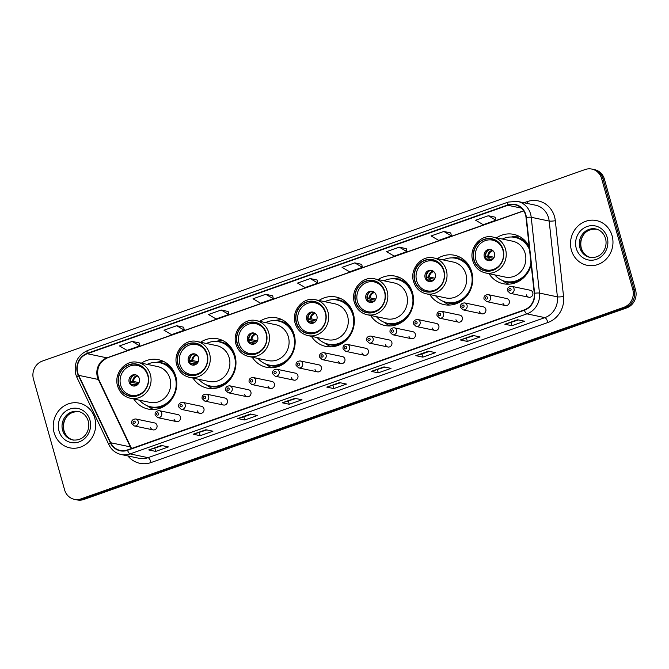 <?xml version="1.0" encoding="UTF-8"?>
<svg xmlns="http://www.w3.org/2000/svg" width="669" height="669" viewBox="0 0 669 669"><rect width="100%" height="100%" fill="white"/><g stroke="black" fill="none" stroke-linecap="round" stroke-linejoin="round"><path stroke-width="1" d="M488.989 273.671A25.221 23.373 -78.1 0 0 503.289 283.731A25.221 23.373 -78.1 0 0 531.161 264.69M429.799 294.561A25.221 23.373 -78.1 0 0 444.099 304.621A25.221 23.373 -78.1 0 0 471.762 272.007A25.221 23.373 -78.1 0 0 454.477 255.249A25.221 23.373 -78.1 0 0 437.334 258.702M370.609 315.45A25.221 23.373 -78.1 0 0 384.909 325.51A25.221 23.373 -78.1 0 0 412.564 292.897A25.221 23.373 -78.1 0 0 395.287 276.138A25.221 23.373 -78.1 0 0 378.144 279.592M311.419 336.34A25.221 23.373 -78.1 0 0 325.719 346.4A25.221 23.373 -78.1 0 0 353.374 313.778A25.221 23.373 -78.1 0 0 336.089 297.028A25.221 23.373 -78.1 0 0 318.954 300.481M252.23 357.229A25.221 23.373 -78.1 0 0 266.53 367.289A25.221 23.373 -78.1 0 0 294.184 334.667A25.221 23.373 -78.1 0 0 276.899 317.917A25.221 23.373 -78.1 0 0 259.764 321.363M193.04 378.119A25.221 23.373 -78.1 0 0 207.34 388.171A25.221 23.373 -78.1 0 0 234.995 355.557A25.221 23.373 -78.1 0 0 217.709 338.807A25.221 23.373 -78.1 0 0 200.575 342.252M133.85 399.008A25.221 23.373 -78.1 0 0 148.15 409.06A25.221 23.373 -78.1 0 0 175.805 376.446A25.221 23.373 -78.1 0 0 158.52 359.696A25.221 23.373 -78.1 0 0 141.385 363.142M174.082 419.229A3.571 3.303 -78.1 0 0 176.524 421.595A3.571 3.303 -78.1 0 0 180.438 416.979A3.571 3.303 -78.1 0 0 177.996 414.613L159.247 410.674A3.571 3.303 101.9 0 1 161.689 413.041A3.571 3.303 101.9 0 1 157.775 417.657L176.524 421.595M197.572 410.933A3.571 3.303 -78.1 0 0 200.014 413.308A3.571 3.303 -78.1 0 0 203.928 408.692A3.571 3.303 -78.1 0 0 201.486 406.317L182.737 402.378A3.571 3.303 101.9 0 1 185.179 404.753A3.571 3.303 101.9 0 1 181.266 409.369L200.014 413.308M221.063 402.646A3.571 3.303 -78.1 0 0 223.505 405.021A3.571 3.303 -78.1 0 0 227.418 400.405A3.571 3.303 -78.1 0 0 224.976 398.03L206.228 394.091A3.571 3.303 101.9 0 1 208.669 396.458A3.571 3.303 101.9 0 1 204.756 401.074L223.505 405.021M244.553 394.359A3.571 3.303 -78.1 0 0 246.995 396.725A3.571 3.303 -78.1 0 0 250.908 392.109A3.571 3.303 -78.1 0 0 248.467 389.743L229.718 385.804A3.571 3.303 101.9 0 1 232.16 388.171A3.571 3.303 101.9 0 1 228.246 392.787L246.995 396.725M268.043 386.063A3.571 3.303 -78.1 0 0 270.485 388.438A3.571 3.303 -78.1 0 0 274.399 383.822A3.571 3.303 -78.1 0 0 271.957 381.455L253.208 377.508A3.571 3.303 101.9 0 1 255.65 379.883A3.571 3.303 101.9 0 1 251.736 384.499L270.485 388.438M291.533 377.776A3.571 3.303 -78.1 0 0 293.975 380.151A3.571 3.303 -78.1 0 0 297.889 375.535A3.571 3.303 -78.1 0 0 295.447 373.16L276.698 369.221A3.571 3.303 101.9 0 1 279.14 371.596A3.571 3.303 101.9 0 1 275.227 376.212L293.975 380.151M315.015 369.489A3.571 3.303 -78.1 0 0 317.466 371.855A3.571 3.303 -78.1 0 0 321.379 367.248A3.571 3.303 -78.1 0 0 318.937 364.873L300.18 360.934A3.571 3.303 101.9 0 1 302.631 363.3A3.571 3.303 101.9 0 1 298.717 367.917L317.466 371.855M338.506 361.201A3.571 3.303 -78.1 0 0 340.956 363.568A3.571 3.303 -78.1 0 0 344.87 358.952A3.571 3.303 -78.1 0 0 342.419 356.585L323.671 352.647A3.571 3.303 101.9 0 1 326.121 355.013A3.571 3.303 101.9 0 1 322.207 359.629L340.956 363.568M361.996 352.906A3.571 3.303 -78.1 0 0 364.446 355.281A3.571 3.303 -78.1 0 0 368.36 350.665A3.571 3.303 -78.1 0 0 365.91 348.29L347.161 344.351A3.571 3.303 101.9 0 1 349.611 346.726A3.571 3.303 101.9 0 1 345.697 351.342L364.446 355.281M385.486 344.619A3.571 3.303 -78.1 0 0 387.936 346.994A3.571 3.303 -78.1 0 0 391.85 342.377A3.571 3.303 -78.1 0 0 389.4 340.003L370.651 336.064A3.571 3.303 101.9 0 1 373.101 338.43A3.571 3.303 101.9 0 1 369.188 343.046L387.936 346.994M408.976 336.331A3.571 3.303 -78.1 0 0 411.427 338.698A3.571 3.303 -78.1 0 0 415.34 334.082A3.571 3.303 -78.1 0 0 412.89 331.715L394.141 327.777A3.571 3.303 101.9 0 1 396.592 330.143A3.571 3.303 101.9 0 1 392.678 334.759L411.427 338.698M432.467 328.036A3.571 3.303 -78.1 0 0 434.917 330.411A3.571 3.303 -78.1 0 0 438.831 325.795A3.571 3.303 -78.1 0 0 436.38 323.428L417.632 319.481A3.571 3.303 101.9 0 1 420.082 321.856A3.571 3.303 101.9 0 1 416.168 326.472L434.917 330.411M455.957 319.749A3.571 3.303 -78.1 0 0 458.407 322.124A3.571 3.303 -78.1 0 0 462.321 317.507A3.571 3.303 -78.1 0 0 459.871 315.132L441.122 311.194A3.571 3.303 101.9 0 1 443.572 313.569A3.571 3.303 101.9 0 1 439.65 318.185L458.407 322.124M479.447 311.461A3.571 3.303 -78.1 0 0 481.889 313.828A3.571 3.303 -78.1 0 0 485.803 309.22A3.571 3.303 -78.1 0 0 483.361 306.845L464.612 302.906A3.571 3.303 101.9 0 1 467.054 305.273A3.571 3.303 101.9 0 1 463.14 309.889L481.889 313.828M502.937 303.174A3.571 3.303 -78.1 0 0 505.379 305.541A3.571 3.303 -78.1 0 0 509.293 300.925A3.571 3.303 -78.1 0 0 506.851 298.558L488.102 294.619A3.571 3.303 101.9 0 1 490.544 296.986A3.571 3.303 101.9 0 1 486.631 301.602L505.379 305.541M526.428 294.878A3.571 3.303 -78.1 0 0 528.87 297.253A3.571 3.303 -78.1 0 0 532.783 292.637A3.571 3.303 -78.1 0 0 530.341 290.262L511.593 286.324A3.571 3.303 101.9 0 1 514.035 288.699A3.571 3.303 101.9 0 1 510.121 293.315L528.87 297.253M150.592 427.516A3.571 3.303 -78.1 0 0 153.042 429.883A3.571 3.303 -78.1 0 0 156.956 425.267A3.571 3.303 -78.1 0 0 154.506 422.9L135.757 418.961A3.571 3.303 101.9 0 1 138.207 421.328A3.571 3.303 101.9 0 1 134.285 425.944L153.042 429.883M529.187 246.577A25.221 23.373 -78.1 0 0 513.667 234.359A25.221 23.373 -78.1 0 0 496.523 237.813M74.368 499.325L77.169 499.919A14.275 13.229 -78.1 0 0 83.909 499.45L626.627 307.924A14.275 13.229 -78.1 0 0 635.55 289.928L604.416 179.158A14.275 13.229 -78.1 0 0 594.632 169.675L593.227 169.382A14.275 13.229 -78.1 0 1 603.012 178.866A14.275 13.229 -78.1 0 0 593.227 169.382L591.831 169.081A14.275 13.229 -78.1 0 0 585.091 169.55L42.373 361.076A14.275 13.229 -78.1 0 0 33.45 379.072L64.584 489.842A14.275 13.229 -78.1 0 0 74.368 499.325A14.275 13.229 -78.1 0 0 81.1 498.865L623.826 307.33A14.275 13.229 -78.1 0 0 632.749 289.334L601.607 178.564A14.275 13.229 -78.1 0 0 591.831 169.081M75.773 499.618A14.275 13.229 -78.1 0 0 82.504 499.158L625.222 307.631A14.275 13.229 -78.1 0 0 634.145 289.635L603.012 178.866L634.145 289.635A14.275 13.229 -78.1 0 1 625.222 307.631L82.504 499.158A14.275 13.229 -78.1 0 1 75.773 499.618M54.105 432.659A22.846 21.165 -78.1 0 0 69.76 447.837A22.846 21.165 -78.1 0 0 94.814 418.301A22.846 21.165 -78.1 0 0 79.159 403.123A22.846 21.165 -78.1 0 0 54.105 432.659A22.846 21.165 -78.1 0 0 69.76 447.837A22.846 21.165 -78.1 0 0 94.814 418.301A22.846 21.165 -78.1 0 0 79.159 403.123A22.846 21.165 -78.1 0 0 54.105 432.659M571.385 250.114A22.846 21.165 -78.1 0 0 587.039 265.284A22.846 21.165 -78.1 0 0 612.093 235.747A22.846 21.165 -78.1 0 0 596.439 220.578A22.846 21.165 -78.1 0 0 571.385 250.114A22.846 21.165 -78.1 0 0 587.039 265.284A22.846 21.165 -78.1 0 0 612.093 235.747A22.846 21.165 -78.1 0 0 596.439 220.578A22.846 21.165 -78.1 0 0 571.385 250.114M77.788 372.917A15.228 14.108 101.9 0 1 87.305 353.725L507.913 205.291A15.228 14.108 101.9 0 1 515.097 204.798A15.228 14.108 101.9 0 1 526.026 217.484L534.263 293.273A15.228 14.108 101.9 0 1 524.253 309.898L127.419 449.944A15.228 14.108 101.9 0 1 120.236 450.438A15.228 14.108 101.9 0 1 110.711 442.753L78.699 375.351A15.228 14.108 101.9 0 1 77.788 372.917M77.445 373.043A15.613 14.467 -78.1 0 0 78.382 375.535L110.393 442.928A15.613 14.467 -78.1 0 0 127.52 450.304L524.354 310.257A15.613 14.467 -78.1 0 0 534.615 293.223L526.378 217.433A15.613 14.467 -78.1 0 0 507.813 204.931L87.204 353.366A15.613 14.467 -78.1 0 0 77.445 373.043M450.764 232.946L443.823 231.449L431.095 235.94L438.688 240.405L451.408 235.914L450.755 232.912M406.25 248.659L399.301 247.162L386.582 251.653L394.166 256.11L406.886 251.628L406.242 248.617M361.728 264.364L354.779 262.875L342.06 267.357L349.644 271.823L362.364 267.332L361.72 264.33M183.649 327.216L176.7 325.719L163.98 330.21L171.565 334.667L184.284 330.185L183.641 327.174M228.162 311.503L221.222 310.006L208.502 314.497L216.087 318.962L228.806 314.472L228.154 311.461M272.684 295.79L265.735 294.293L253.016 298.784L260.609 303.249L273.328 298.759L272.676 295.757M428.536 351.175L435.544 352.647L422.825 357.137L415.817 355.665L428.536 351.175M473.058 335.462L480.066 336.942L467.347 341.424L460.339 339.952L473.058 335.462M517.58 319.757L524.588 321.229L511.869 325.719L504.852 324.239L517.58 319.757M294.979 398.314L301.987 399.786L289.267 404.268L282.259 402.797L294.979 398.314M250.457 414.019L257.465 415.491L244.745 419.981L237.738 418.51L250.457 414.019M205.935 429.732L212.943 431.204L200.223 435.695L193.216 434.223L205.935 429.732M161.413 445.445L168.429 446.917L155.701 451.408L148.694 449.936L161.413 445.445M384.014 366.888L391.022 368.36L378.303 372.85L371.295 371.379L384.014 366.888M339.492 382.601L346.509 384.073L333.789 388.564L326.773 387.092L339.492 382.601M488.337 215.736L475.617 220.226L483.21 224.692L495.93 220.201L495.277 217.199L488.337 215.736L495.93 220.201M132.178 341.433L119.458 345.915L127.043 350.38L139.762 345.89L139.119 342.888L132.178 341.433L139.762 345.89M310.257 278.58L297.538 283.071L305.123 287.536L317.85 283.046L317.198 280.043L310.257 278.58L317.85 283.046M333.789 388.564L332.911 385.436M340.412 382.793L327.007 387.083A3.805 1.246 -109.4 0 1 326.773 387.092M378.303 372.85L377.425 369.731M384.926 367.08L371.521 371.37A3.805 1.246 -109.4 0 1 371.295 371.379M155.701 451.408L154.832 448.28M162.333 445.638L148.928 449.928A3.805 1.246 -109.4 0 1 148.694 449.936M200.223 435.695L199.345 432.575M206.846 429.924L193.441 434.223A3.805 1.246 -109.4 0 1 193.216 434.223M244.745 419.981L243.867 416.862L237.963 418.51A3.805 1.246 -109.4 0 1 237.738 418.51M289.267 404.268L288.389 401.149M295.89 398.507L282.485 402.797A3.805 1.246 -109.4 0 1 282.259 402.797M511.869 325.719L510.991 322.592M518.492 319.949L505.087 324.239A3.805 1.246 -109.4 0 1 504.852 324.239M467.347 341.424L466.469 338.305M473.97 335.654L460.565 339.952A3.805 1.246 -109.4 0 1 460.339 339.952M422.825 357.137L421.947 354.018L416.043 355.665A3.805 1.246 -109.4 0 1 415.817 355.665M265.735 294.293L273.328 298.759M221.222 310.006L228.806 314.472M176.7 325.719L184.284 330.185M354.779 262.875L362.364 267.332M399.301 247.162L406.886 251.628M443.823 231.449L451.408 235.914M251.368 414.211L243.834 416.871M429.448 351.367L421.913 354.026M176.072 377.475A22.512 20.856 -78.1 0 0 160.769 362.941L159.891 362.757A22.512 20.856 -78.1 0 0 147.172 364.362M139.637 400.221A22.512 20.856 -78.1 0 0 150.634 406.811A22.512 20.856 -78.1 0 0 175.32 377.709A22.512 20.856 -78.1 0 0 159.891 362.757M170.01 378.687A18.322 16.976 -78.1 0 0 157.449 366.52L137.831 362.397A18.322 16.976 101.9 0 1 150.383 374.565A18.322 16.976 101.9 0 1 130.288 398.256L149.915 402.387A18.322 16.976 -78.1 0 0 170.01 378.687M118.94 385.269A16.181 14.994 -78.1 0 0 130.029 396.015A16.181 14.994 -78.1 0 0 147.774 375.092A16.181 14.994 -78.1 0 0 136.685 364.346A16.181 14.994 -78.1 0 0 118.94 385.269M150.634 406.811L151.512 406.995A22.512 20.856 -78.1 0 0 171.373 399.845M147.272 385.862A15.228 14.108 101.9 0 1 131.099 395.27A15.228 14.108 101.9 0 1 120.663 385.152A15.228 14.108 101.9 0 1 137.362 365.458A15.228 14.108 101.9 0 1 147.799 375.577A15.228 14.108 101.9 0 1 148.376 380.577M129.15 382.158A5.712 5.293 -78.1 0 0 133.064 385.954A5.712 5.293 -78.1 0 0 139.319 378.57A5.712 5.293 -78.1 0 0 135.406 374.774A5.712 5.293 -78.1 0 0 129.15 382.158M136.016 374.941A5.712 5.293 -78.1 0 0 130.371 382.417A5.712 5.293 -78.1 0 0 133.683 386.046M153.728 409.495A24.745 22.93 101.9 0 1 149.128 407.103L147.071 405.698M156.178 362.339L158.637 361.879A24.745 22.93 101.9 0 1 163.805 361.544M138.424 383.722L130.271 382.016M133.022 375.644A6.665 6.172 101.9 0 0 130.514 381.573L130.212 381.681M130.514 381.573L133.574 381.481L139.035 382.626M137.404 384.826L131.266 384.274M235.262 356.585A22.512 20.856 -78.1 0 0 219.959 342.051L219.081 341.867A22.512 20.856 -78.1 0 0 206.361 343.473M198.827 379.331A22.512 20.856 -78.1 0 0 209.823 385.921A22.512 20.856 -78.1 0 0 234.51 356.82A22.512 20.856 -78.1 0 0 219.081 341.867M229.199 357.798A18.322 16.976 -78.1 0 0 216.647 345.63L197.02 341.508A18.322 16.976 101.9 0 1 209.573 353.675A18.322 16.976 101.9 0 1 189.478 377.366L209.104 381.497A18.322 16.976 -78.1 0 0 229.199 357.798M178.13 364.379A16.181 14.994 -78.1 0 0 189.218 375.125A16.181 14.994 -78.1 0 0 206.964 354.202A16.181 14.994 -78.1 0 0 195.875 343.456A16.181 14.994 -78.1 0 0 178.13 364.379M209.823 385.921L210.702 386.105A22.512 20.856 -78.1 0 0 230.562 378.955M206.462 364.973A15.228 14.108 101.9 0 1 190.297 374.381A15.228 14.108 101.9 0 1 179.861 364.262A15.228 14.108 101.9 0 1 196.561 344.568A15.228 14.108 101.9 0 1 206.997 354.687A15.228 14.108 101.9 0 1 207.574 359.688M188.34 361.268A5.712 5.293 -78.1 0 0 192.254 365.065A5.712 5.293 -78.1 0 0 198.509 357.681A5.712 5.293 -78.1 0 0 194.595 353.884A5.712 5.293 -78.1 0 0 188.34 361.268M195.206 354.052A5.712 5.293 -78.1 0 0 189.561 361.528A5.712 5.293 -78.1 0 0 192.873 365.157M212.918 388.605A24.745 22.93 101.9 0 1 208.318 386.214L206.261 384.809M215.376 341.449L217.826 340.989A24.745 22.93 101.9 0 1 222.994 340.655M197.614 362.841L189.469 361.126M192.22 354.754A6.665 6.172 101.9 0 0 189.703 360.683L189.402 360.792M189.703 360.683L192.764 360.591L198.233 361.737M196.594 363.936L190.456 363.384M294.452 335.704A22.512 20.856 -78.1 0 0 279.149 321.162L278.271 320.978A22.512 20.856 -78.1 0 0 265.551 322.583M258.017 358.442A22.512 20.856 -78.1 0 0 269.013 365.031A22.512 20.856 -78.1 0 0 293.699 335.93A22.512 20.856 -78.1 0 0 278.271 320.978M288.389 336.917A18.322 16.976 -78.1 0 0 275.837 324.741L256.21 320.618A18.322 16.976 101.9 0 1 268.762 332.786A18.322 16.976 101.9 0 1 248.676 356.485L268.294 360.608A18.322 16.976 -78.1 0 0 288.389 336.917M237.319 343.49A16.181 14.994 -78.1 0 0 248.408 354.236A16.181 14.994 -78.1 0 0 266.153 333.313A16.181 14.994 -78.1 0 0 255.065 322.567A16.181 14.994 -78.1 0 0 237.319 343.49M269.013 365.031L269.891 365.215A22.512 20.856 -78.1 0 0 289.752 358.074M265.652 344.083A15.228 14.108 101.9 0 1 249.487 353.491A15.228 14.108 101.9 0 1 239.05 343.373A15.228 14.108 101.9 0 1 255.75 323.679A15.228 14.108 101.9 0 1 266.187 333.798A15.228 14.108 101.9 0 1 266.764 338.798M247.53 340.379A5.712 5.293 -78.1 0 0 251.444 344.175A5.712 5.293 -78.1 0 0 257.707 336.791A5.712 5.293 -78.1 0 0 253.794 332.995A5.712 5.293 -78.1 0 0 247.53 340.379M254.396 333.162A5.712 5.293 -78.1 0 0 248.751 340.638A5.712 5.293 -78.1 0 0 252.062 344.267M272.107 367.724A24.745 22.93 101.9 0 1 267.508 365.324L265.451 363.919M274.566 320.568L277.016 320.108A24.745 22.93 101.9 0 1 282.184 319.765M256.804 341.951L248.659 340.237M251.41 333.864A6.665 6.172 101.9 0 0 248.893 339.802L248.6 339.902M248.893 339.802L251.954 339.701L257.423 340.856M255.784 343.046L249.654 342.503M353.642 314.815A22.512 20.856 -78.1 0 0 338.338 300.272L337.46 300.088A22.512 20.856 -78.1 0 0 324.741 301.694M317.206 337.552A22.512 20.856 -78.1 0 0 328.203 344.15A22.512 20.856 -78.1 0 0 352.889 315.04A22.512 20.856 -78.1 0 0 337.46 300.088M347.579 316.027A18.322 16.976 -78.1 0 0 335.027 303.851L315.4 299.729A18.322 16.976 101.9 0 1 327.952 311.905A18.322 16.976 101.9 0 1 307.865 335.595L327.484 339.718A18.322 16.976 -78.1 0 0 347.579 316.027M296.518 322.6A16.181 14.994 -78.1 0 0 307.598 333.346A16.181 14.994 -78.1 0 0 325.343 312.423A16.181 14.994 -78.1 0 0 314.254 301.677A16.181 14.994 -78.1 0 0 296.518 322.6M328.203 344.15L329.081 344.334A22.512 20.856 -78.1 0 0 348.942 337.184M324.841 323.194A15.228 14.108 101.9 0 1 308.677 332.602A15.228 14.108 101.9 0 1 298.24 322.483A15.228 14.108 101.9 0 1 314.94 302.798A15.228 14.108 101.9 0 1 325.377 312.908A15.228 14.108 101.9 0 1 325.954 317.909M306.72 319.498A5.712 5.293 -78.1 0 0 310.633 323.286A5.712 5.293 -78.1 0 0 316.897 315.902A5.712 5.293 -78.1 0 0 312.983 312.105A5.712 5.293 -78.1 0 0 306.72 319.498M313.585 312.281A5.712 5.293 -78.1 0 0 307.941 319.749A5.712 5.293 -78.1 0 0 311.252 323.378M331.297 346.835A24.745 22.93 101.9 0 1 326.698 344.443L324.641 343.03M333.756 299.679L336.206 299.219A24.745 22.93 101.9 0 1 341.374 298.876M315.994 321.061L307.849 319.347M310.6 312.975A6.665 6.172 101.9 0 0 308.083 318.912L307.79 319.013M308.083 318.912L311.144 318.812L316.613 319.966M314.974 322.165L308.844 321.613M412.832 293.925A22.512 20.856 -78.1 0 0 397.528 279.383L396.65 279.199A22.512 20.856 -78.1 0 0 383.931 280.804M376.396 316.671A22.512 20.856 -78.1 0 0 387.393 323.261A22.512 20.856 -78.1 0 0 412.079 294.151A22.512 20.856 -78.1 0 0 396.65 279.199M406.769 295.138A18.322 16.976 -78.1 0 0 394.217 282.962L374.59 278.839A18.322 16.976 101.9 0 1 387.142 291.015A18.322 16.976 101.9 0 1 367.055 314.706L386.682 318.829A18.322 16.976 -78.1 0 0 406.769 295.138M355.707 301.711A16.181 14.994 -78.1 0 0 366.796 312.465A16.181 14.994 -78.1 0 0 384.533 291.542A16.181 14.994 -78.1 0 0 373.444 280.788A16.181 14.994 -78.1 0 0 355.707 301.711M387.393 323.261L388.271 323.445A22.512 20.856 -78.1 0 0 408.132 316.295M384.031 302.313A15.228 14.108 101.9 0 1 367.866 311.712A15.228 14.108 101.9 0 1 357.43 301.602A15.228 14.108 101.9 0 1 374.13 281.908A15.228 14.108 101.9 0 1 384.566 292.019A15.228 14.108 101.9 0 1 385.143 297.019M365.91 298.608A5.712 5.293 -78.1 0 0 369.823 302.396A5.712 5.293 -78.1 0 0 376.087 295.012A5.712 5.293 -78.1 0 0 372.173 291.224A5.712 5.293 -78.1 0 0 365.91 298.608M372.775 291.391A5.712 5.293 -78.1 0 0 367.139 298.859A5.712 5.293 -78.1 0 0 370.442 302.488M390.487 325.945A24.745 22.93 101.9 0 1 385.896 323.553L383.83 322.14M392.946 278.789L395.396 278.329A24.745 22.93 101.9 0 1 400.564 277.986M375.184 300.172L367.038 298.458M369.79 292.094A6.665 6.172 101.9 0 0 367.273 298.023L366.98 298.123M367.273 298.023L370.333 297.922L375.802 299.076M374.163 301.276L368.034 300.724M472.021 273.036A22.512 20.856 -78.1 0 0 456.718 258.493L455.84 258.309A22.512 20.856 -78.1 0 0 443.121 259.915M435.586 295.782A22.512 20.856 -78.1 0 0 446.583 302.371A22.512 20.856 -78.1 0 0 471.269 273.261A22.512 20.856 -78.1 0 0 455.84 258.309M465.959 274.248A18.322 16.976 -78.1 0 0 453.406 262.081L433.78 257.95A18.322 16.976 101.9 0 1 446.332 270.125A18.322 16.976 101.9 0 1 426.245 293.816L445.872 297.939A18.322 16.976 -78.1 0 0 465.959 274.248M414.897 280.821A16.181 14.994 -78.1 0 0 425.986 291.575A16.181 14.994 -78.1 0 0 443.723 270.652A16.181 14.994 -78.1 0 0 432.642 259.898A16.181 14.994 -78.1 0 0 414.897 280.821M446.583 302.371L447.461 302.555A22.512 20.856 -78.1 0 0 467.322 295.405M443.221 281.423A15.228 14.108 101.9 0 1 427.056 290.823A15.228 14.108 101.9 0 1 416.62 280.712A15.228 14.108 101.9 0 1 433.32 261.019A15.228 14.108 101.9 0 1 443.756 271.129A15.228 14.108 101.9 0 1 444.333 276.13M425.099 277.719A5.712 5.293 -78.1 0 0 429.013 281.507A5.712 5.293 -78.1 0 0 435.276 274.123A5.712 5.293 -78.1 0 0 431.363 270.335A5.712 5.293 -78.1 0 0 425.099 277.719M431.965 270.502A5.712 5.293 -78.1 0 0 426.329 277.978A5.712 5.293 -78.1 0 0 429.632 281.599M449.677 305.056A24.745 22.93 101.9 0 1 445.086 302.664L443.02 301.251M452.135 257.899L454.586 257.44A24.745 22.93 101.9 0 1 459.754 257.097M434.373 279.282L426.228 277.568M428.98 271.204A6.665 6.172 101.9 0 0 426.462 277.133L426.17 277.234M426.462 277.133L429.523 277.041L434.992 278.187M433.353 280.386L427.223 279.834M529.304 247.639A22.512 20.856 -78.1 0 0 515.908 237.604L515.03 237.42A22.512 20.856 -78.1 0 0 502.319 239.025M529.53 249.713A22.512 20.856 -78.1 0 0 515.03 237.42M525.148 253.359A18.322 16.976 -78.1 0 0 512.596 241.191L492.969 237.069A18.322 16.976 101.9 0 1 505.53 249.236A18.322 16.976 101.9 0 1 485.435 272.927L505.062 277.05A18.322 16.976 -78.1 0 0 525.148 253.359M474.087 259.94A16.181 14.994 -78.1 0 0 485.176 270.686A16.181 14.994 -78.1 0 0 502.921 249.763A16.181 14.994 -78.1 0 0 491.832 239.017A16.181 14.994 -78.1 0 0 474.087 259.94M494.776 274.892A22.512 20.856 -78.1 0 0 505.772 281.482A22.512 20.856 -78.1 0 0 530.969 262.942M505.772 281.482L506.65 281.666A22.512 20.856 -78.1 0 0 526.511 274.516M502.411 260.534A15.228 14.108 101.9 0 1 486.246 269.933A15.228 14.108 101.9 0 1 475.81 259.823A15.228 14.108 101.9 0 1 492.509 240.129A15.228 14.108 101.9 0 1 502.946 250.248A15.228 14.108 101.9 0 1 503.523 255.249M484.289 256.829A5.712 5.293 -78.1 0 0 488.203 260.617A5.712 5.293 -78.1 0 0 494.466 253.233A5.712 5.293 -78.1 0 0 490.553 249.445A5.712 5.293 -78.1 0 0 484.289 256.829M491.155 249.612A5.712 5.293 -78.1 0 0 485.518 257.088A5.712 5.293 -78.1 0 0 488.822 260.709M508.866 284.166A24.745 22.93 101.9 0 1 504.275 281.774L502.21 280.361M511.325 237.01L513.775 236.55A24.745 22.93 101.9 0 1 518.943 236.207M493.563 258.393L485.418 256.679M488.169 250.315A6.665 6.172 101.9 0 0 485.652 256.244L485.36 256.344M485.652 256.244L488.713 256.152L494.182 257.297M492.543 259.497L486.413 258.945M83.909 499.45L81.1 498.865M604.416 179.158L601.607 178.564M635.55 289.928L632.749 289.334M626.627 307.924L623.826 307.33M87.305 353.725L106.931 357.848A15.228 14.108 -78.1 0 0 97.415 377.048A15.228 14.108 -78.1 0 0 98.318 379.474L130.33 446.875A15.228 14.108 -78.1 0 0 131.283 448.581M523.936 202.766L527.013 201.678A4.758 1.564 -109.4 0 1 527.373 203.485M527.013 201.678A23.8 22.044 101.9 0 1 554.542 216.706A23.8 22.044 101.9 0 1 555.32 220.728L563.557 296.526A23.8 22.044 101.9 0 1 547.903 322.491L151.069 462.538A23.8 22.044 101.9 0 1 127.879 455.932M526.378 217.433A4.758 0.594 -6.2 0 1 531.228 217.283L549.165 221.054A19.033 17.637 -78.1 0 0 548.547 217.835A19.033 17.637 -78.1 0 0 535.501 205.191L517.563 201.419A19.033 17.637 101.9 0 1 531.228 217.283L539.465 293.072A19.033 17.637 101.9 0 1 526.946 313.853L130.112 453.9A4.758 1.564 -109.4 0 1 127.52 450.304M507.813 204.931A4.758 1.564 -109.4 0 1 508.264 202.055L87.656 350.489C77.637 355.172 73.665 363.091 75.731 374.264L76.868 377.291A4.758 1.137 -25.4 0 1 78.382 375.535M524.354 310.257A4.758 1.564 70.6 0 0 526.946 313.853L544.884 317.624A19.033 17.637 -78.1 0 0 557.402 296.844L549.165 221.054A4.758 0.594 173.8 0 0 555.32 220.728M534.615 293.223A4.758 0.594 -6.2 0 1 539.465 293.072L557.402 296.844A4.758 0.594 173.8 0 0 563.557 296.526M76.868 377.291L108.88 444.693A4.758 1.137 -25.4 0 1 110.393 442.928M151.069 462.538A4.758 1.564 -109.4 0 0 148.058 457.671L130.112 453.9A19.033 17.637 101.9 0 1 121.131 454.519L139.077 458.29A19.033 17.637 -78.1 0 0 148.058 457.671L544.884 317.624A4.758 1.564 -109.4 0 1 547.903 322.491M87.656 350.489A4.758 1.564 70.6 0 0 87.204 353.366M507.913 205.291L521.469 208.134M523.668 210.777L106.931 357.848A8.563 2.81 -109.4 0 0 107.5 357.823C98.619 362.33 95.767 369.673 98.937 379.858A8.563 2.049 154.6 0 0 98.318 379.474L78.699 375.351M110.711 442.753L130.33 446.875A8.563 2.049 154.6 0 1 130.948 447.26L131.592 448.464M339.635 382.626L327.007 387.083M295.113 398.339L282.485 402.797M250.591 414.052L237.963 418.51M206.069 429.766L193.441 434.223M161.555 445.47L148.928 449.928M384.157 366.913L371.521 371.37M428.67 351.208L416.043 355.665M473.192 335.495L460.565 339.952M517.714 319.782L505.087 324.239M79.101 411.652A14.509 13.439 -78.1 0 0 63.814 430.518A14.509 13.439 -78.1 0 0 73.138 440.01M62.585 430.259A14.509 13.439 -78.1 0 0 72.528 439.901C84.52 441.557 90.75 430.008 88.224 421.018C86.535 415.817 83.29 412.648 78.49 411.502A14.509 13.439 -78.1 0 0 62.585 430.259M89.922 420.023A17.361 16.089 -78.1 0 0 69.844 409.052A17.361 16.089 -78.1 0 0 58.989 430.936A17.361 16.089 -78.1 0 0 79.076 441.908A17.361 16.089 -78.1 0 0 89.922 420.023M147.983 375.016A16.416 15.211 -78.1 0 0 128.992 364.647A16.416 15.211 -78.1 0 0 118.731 385.344A16.416 15.211 -78.1 0 0 137.722 395.714A16.416 15.211 -78.1 0 0 147.983 375.016M171.992 368.527A22.821 21.14 -78.1 0 0 157.516 362.406M148.317 406.175A22.821 21.14 -78.1 0 0 164.03 406.392M132.705 381.447A5.519 5.118 101.9 0 1 137.354 375.66M133.574 381.481A5.235 4.85 101.9 0 1 137.864 376.087M135.197 385.929A5.519 5.118 101.9 0 1 133.465 384.148M135.832 385.737A5.235 4.85 101.9 0 1 134.335 384.182M207.181 354.127A16.416 15.211 -78.1 0 0 188.181 343.757A16.416 15.211 -78.1 0 0 177.921 364.454A16.416 15.211 -78.1 0 0 196.912 374.824A16.416 15.211 -78.1 0 0 207.181 354.127M231.181 347.637A22.821 21.14 -78.1 0 0 216.706 341.516M207.507 385.285A22.821 21.14 -78.1 0 0 223.22 385.503M191.894 360.558A5.519 5.118 101.9 0 1 196.552 354.771M192.764 360.591A5.235 4.85 101.9 0 1 197.054 355.197M194.386 365.04A5.519 5.118 101.9 0 1 192.655 363.259M195.022 364.848A5.235 4.85 101.9 0 1 193.525 363.292M266.371 333.237A16.416 15.211 -78.1 0 0 247.371 322.868A16.416 15.211 -78.1 0 0 237.11 343.565A16.416 15.211 -78.1 0 0 256.11 353.934A16.416 15.211 -78.1 0 0 266.371 333.237M290.371 326.748A22.821 21.14 -78.1 0 0 275.896 320.627M266.697 364.396A22.821 21.14 -78.1 0 0 282.41 364.622M251.092 339.668A5.519 5.118 101.9 0 1 255.742 333.881M251.954 339.701A5.235 4.85 101.9 0 1 256.244 334.308M253.584 344.15A5.519 5.118 101.9 0 1 251.845 342.369M254.212 343.958A5.235 4.85 101.9 0 1 252.715 342.403M325.56 312.348A16.416 15.211 -78.1 0 0 306.561 301.978A16.416 15.211 -78.1 0 0 296.3 322.675A16.416 15.211 -78.1 0 0 315.3 333.045A16.416 15.211 -78.1 0 0 325.56 312.348M349.561 305.867A22.821 21.14 -78.1 0 0 335.085 299.737M325.895 343.506A22.821 21.14 -78.1 0 0 341.6 343.732M310.282 318.779A5.519 5.118 101.9 0 1 314.932 312.992M311.144 318.812A5.235 4.85 101.9 0 1 315.433 313.418M312.774 323.261A5.519 5.118 101.9 0 1 311.035 321.488M313.401 323.077A5.235 4.85 101.9 0 1 311.905 321.513M384.75 291.467A16.416 15.211 -78.1 0 0 365.751 281.089A16.416 15.211 -78.1 0 0 355.49 301.786A16.416 15.211 -78.1 0 0 374.489 312.164A16.416 15.211 -78.1 0 0 384.75 291.467M408.751 284.977A22.821 21.14 -78.1 0 0 394.284 278.856M385.085 322.617A22.821 21.14 -78.1 0 0 400.79 322.843M369.472 297.897A5.519 5.118 101.9 0 1 374.122 292.102M370.333 297.922A5.235 4.85 101.9 0 1 374.623 292.529M371.964 302.371A5.519 5.118 101.9 0 1 370.233 300.598M372.591 302.187A5.235 4.85 101.9 0 1 371.094 300.632M443.94 270.577A16.416 15.211 -78.1 0 0 424.94 260.199A16.416 15.211 -78.1 0 0 414.68 280.896A16.416 15.211 -78.1 0 0 433.679 291.274A16.416 15.211 -78.1 0 0 443.94 270.577M467.94 264.088A22.821 21.14 -78.1 0 0 453.473 257.966M444.275 301.736A22.821 21.14 -78.1 0 0 459.979 301.953M428.662 277.008A5.519 5.118 101.9 0 1 433.311 271.213M429.523 277.041A5.235 4.85 101.9 0 1 433.813 271.647M431.154 281.482A5.519 5.118 101.9 0 1 429.423 279.709M431.781 281.298A5.235 4.85 101.9 0 1 430.284 279.742M503.13 249.688A16.416 15.211 -78.1 0 0 484.139 239.31A16.416 15.211 -78.1 0 0 473.869 260.007A16.416 15.211 -78.1 0 0 492.869 270.385A16.416 15.211 -78.1 0 0 503.13 249.688M527.13 243.198A22.821 21.14 -78.1 0 0 512.663 237.077M503.464 280.846A22.821 21.14 -78.1 0 0 519.169 281.064M487.852 256.118A5.519 5.118 101.9 0 1 492.501 250.323M488.713 256.152A5.235 4.85 101.9 0 1 493.003 250.758M490.344 260.601A5.519 5.118 101.9 0 1 488.613 258.819M490.979 260.408A5.235 4.85 101.9 0 1 489.474 258.853M596.38 229.099A14.509 13.439 -78.1 0 0 581.093 247.973A14.509 13.439 -78.1 0 0 590.418 257.456M579.864 247.714A14.509 13.439 -78.1 0 0 589.807 257.348C601.799 259.012 608.029 247.463 605.512 238.465C603.814 233.264 600.57 230.094 595.77 228.957A14.509 13.439 -78.1 0 0 579.864 247.714M607.209 237.47A17.361 16.089 -78.1 0 0 587.123 226.507A17.361 16.089 -78.1 0 0 576.268 248.391A17.361 16.089 -78.1 0 0 596.355 259.355A17.361 16.089 -78.1 0 0 607.209 237.47M135.205 421.896A1.187 1.104 -78.1 0 0 133.833 421.144A1.187 1.104 -78.1 0 0 133.089 422.641A1.187 1.104 -78.1 0 0 134.461 423.393A1.187 1.104 -78.1 0 0 135.205 421.896M158.695 413.601A1.187 1.104 -78.1 0 0 157.324 412.857A1.187 1.104 -78.1 0 0 156.579 414.354A1.187 1.104 -78.1 0 0 157.951 415.106A1.187 1.104 -78.1 0 0 158.695 413.601M182.185 405.314A1.187 1.104 -78.1 0 0 180.806 404.561A1.187 1.104 -78.1 0 0 180.07 406.066A1.187 1.104 -78.1 0 0 181.441 406.819A1.187 1.104 -78.1 0 0 182.185 405.314M205.676 397.026A1.187 1.104 -78.1 0 0 204.296 396.274A1.187 1.104 -78.1 0 0 203.552 397.771A1.187 1.104 -78.1 0 0 204.931 398.523A1.187 1.104 -78.1 0 0 205.676 397.026M229.166 388.739A1.187 1.104 -78.1 0 0 227.786 387.987A1.187 1.104 -78.1 0 0 227.042 389.483A1.187 1.104 -78.1 0 0 228.422 390.236A1.187 1.104 -78.1 0 0 229.166 388.739M252.656 380.444A1.187 1.104 -78.1 0 0 251.276 379.691A1.187 1.104 -78.1 0 0 250.532 381.196A1.187 1.104 -78.1 0 0 251.912 381.949A1.187 1.104 -78.1 0 0 252.656 380.444M276.146 372.156A1.187 1.104 -78.1 0 0 274.767 371.404A1.187 1.104 -78.1 0 0 274.022 372.909A1.187 1.104 -78.1 0 0 275.402 373.653A1.187 1.104 -78.1 0 0 276.146 372.156M299.637 363.869A1.187 1.104 -78.1 0 0 298.257 363.116A1.187 1.104 -78.1 0 0 297.513 364.613A1.187 1.104 -78.1 0 0 298.892 365.366A1.187 1.104 -78.1 0 0 299.637 363.869M323.127 355.582A1.187 1.104 -78.1 0 0 321.747 354.829A1.187 1.104 -78.1 0 0 321.003 356.326A1.187 1.104 -78.1 0 0 322.383 357.079A1.187 1.104 -78.1 0 0 323.127 355.582M346.617 347.286A1.187 1.104 -78.1 0 0 345.237 346.534A1.187 1.104 -78.1 0 0 344.493 348.039A1.187 1.104 -78.1 0 0 345.873 348.792A1.187 1.104 -78.1 0 0 346.617 347.286M370.099 338.999A1.187 1.104 -78.1 0 0 368.728 338.246A1.187 1.104 -78.1 0 0 367.983 339.743A1.187 1.104 -78.1 0 0 369.363 340.496A1.187 1.104 -78.1 0 0 370.099 338.999M393.589 330.712A1.187 1.104 -78.1 0 0 392.218 329.959A1.187 1.104 -78.1 0 0 391.474 331.456A1.187 1.104 -78.1 0 0 392.845 332.209A1.187 1.104 -78.1 0 0 393.589 330.712M417.08 322.416A1.187 1.104 -78.1 0 0 415.708 321.672A1.187 1.104 -78.1 0 0 414.964 323.169A1.187 1.104 -78.1 0 0 416.335 323.921A1.187 1.104 -78.1 0 0 417.08 322.416M440.57 314.129A1.187 1.104 -78.1 0 0 439.199 313.376A1.187 1.104 -78.1 0 0 438.454 314.882A1.187 1.104 -78.1 0 0 439.826 315.626A1.187 1.104 -78.1 0 0 440.57 314.129M464.06 305.842A1.187 1.104 -78.1 0 0 462.689 305.089A1.187 1.104 -78.1 0 0 461.945 306.586A1.187 1.104 -78.1 0 0 463.316 307.339A1.187 1.104 -78.1 0 0 464.06 305.842M487.55 297.554A1.187 1.104 -78.1 0 0 486.171 296.802A1.187 1.104 -78.1 0 0 485.435 298.299A1.187 1.104 -78.1 0 0 486.806 299.051A1.187 1.104 -78.1 0 0 487.55 297.554M511.041 289.259A1.187 1.104 -78.1 0 0 509.661 288.506A1.187 1.104 -78.1 0 0 508.917 290.012A1.187 1.104 -78.1 0 0 510.296 290.764A1.187 1.104 -78.1 0 0 511.041 289.259M108.88 444.693C111.506 449.944 115.595 453.214 121.131 454.519M517.563 201.419L508.264 202.055M98.937 379.858L130.948 447.26M523.76 210.919L107.5 357.823M79.72 411.761C66.557 410.54 61.891 422.005 64.015 430.644C65.713 435.845 68.957 439.015 73.749 440.152M137.831 362.397C125.747 359.194 113.454 373.394 117.602 386.005C119.701 392.603 123.932 396.692 130.288 398.256M137.362 365.458L141.452 366.319M131.099 395.27L135.188 396.123M197.02 341.508C184.937 338.305 172.644 352.504 176.792 365.115C178.891 371.713 183.122 375.802 189.478 377.366M196.561 344.568L200.641 345.43M190.297 374.381L194.378 375.234M256.21 320.618C244.126 317.415 231.834 331.623 235.981 344.226C238.08 350.824 242.312 354.913 248.676 356.485M255.75 323.679L259.831 324.54M249.487 353.491L253.568 354.353M315.4 299.729C303.316 296.526 291.023 310.734 295.171 323.336C297.27 329.934 301.502 334.023 307.865 335.595M314.94 302.798L319.021 303.651M308.677 332.602L312.757 333.463M374.59 278.839C362.506 275.636 350.213 289.844 354.361 302.447C356.46 309.053 360.691 313.134 367.055 314.706M374.13 281.908L378.211 282.761M367.866 311.712L371.947 312.574M433.78 257.95C421.696 254.747 409.403 268.955 413.551 281.565C415.65 288.163 419.881 292.244 426.245 293.816M433.32 261.019L437.401 261.872M427.056 290.823L431.137 291.684M492.969 237.069C480.886 233.857 468.593 248.065 472.74 260.676C474.848 267.274 479.071 271.355 485.435 272.927M492.509 240.129L496.59 240.982M486.246 269.933L490.327 270.794M596.999 229.216C583.845 227.987 579.17 239.46 581.294 248.099C582.992 253.292 586.236 256.461 591.036 257.607M135.757 418.961C132.604 419.204 131.241 420.709 131.676 423.469L134.285 425.944M159.247 410.674C156.094 410.917 154.731 412.413 155.158 415.181L157.775 417.657M182.737 402.378C179.585 402.621 178.222 404.126 178.648 406.894L181.266 409.369M206.228 394.091C203.075 394.334 201.712 395.839 202.138 398.599L204.756 401.074M229.718 385.804C226.565 386.046 225.202 387.543 225.629 390.311L228.246 392.787M253.208 377.508C250.055 377.751 248.692 379.256 249.119 382.024L251.736 384.499M276.698 369.221C273.546 369.464 272.183 370.969 272.609 373.737L275.227 376.212M300.18 360.934C297.036 361.176 295.673 362.682 296.099 365.441L298.717 367.917M323.671 352.647C320.518 352.889 319.163 354.386 319.59 357.154L322.207 359.629M347.161 344.351C344.008 344.594 342.653 346.099 343.08 348.867L345.697 351.342M370.651 336.064C367.498 336.306 366.144 337.812 366.57 340.571L369.188 343.046M394.141 327.777C390.989 328.019 389.626 329.524 390.06 332.284L392.678 334.759M417.632 319.481C414.479 319.723 413.116 321.229 413.551 323.997L416.168 326.472M441.122 311.194C437.969 311.436 436.606 312.941 437.041 315.709L439.65 318.185M464.612 302.906C461.459 303.149 460.096 304.654 460.523 307.414L463.14 309.889M488.102 294.619C484.95 294.862 483.587 296.359 484.013 299.127L486.631 301.602M511.593 286.324C508.44 286.566 507.077 288.071 507.503 290.839L510.121 293.315"/></g></svg>
